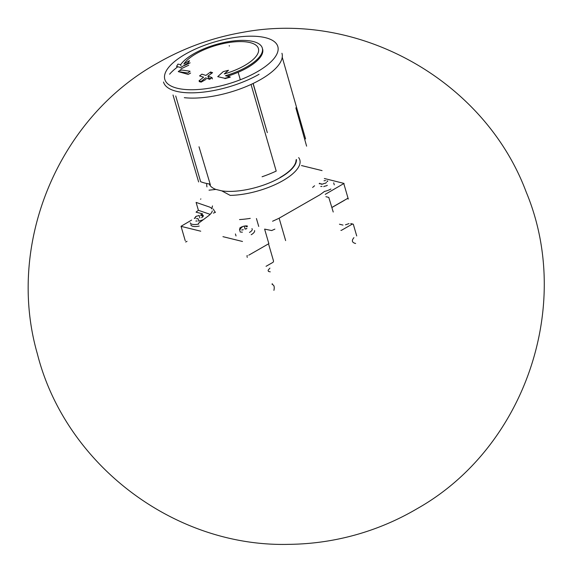 <?xml version="1.0" encoding="UTF-8"?>
<svg xmlns="http://www.w3.org/2000/svg" width="573" height="573" viewBox="0 0 573 573"><rect width="100%" height="100%" fill="white"/><g stroke="black" fill="none" stroke-linecap="round" stroke-linejoin="round"><path stroke-width="0.86" d="M348.463 198.96L347.217 198.652M340.899 230.367A1.289 1.003 -76.2 0 0 341.537 230.267L351.922 224.315A2.256 1.755 -76.2 0 1 353.047 224.129A2.256 1.755 -76.2 0 1 353.305 224.222L356.714 235.961M272.34 283.721A5.479 2.765 -119.8 0 0 272.075 283.921L272.218 284.509C274.116 284.974 274.682 286.923 273.915 290.346M268.092 270.313L268.443 271.416L270.241 271.86M342.991 225.082L339.46 224.215M349.036 223.599L345.49 224.809M268.773 244.657L273.443 260.729A1.289 1.003 -76.2 0 1 272.812 262.434L266.051 266.309M269.912 268.15L268.386 269.854M281.945 53.268A60.917 22.805 163.8 0 1 282.002 58.403A60.917 22.805 163.8 0 1 260.629 79.532A60.917 22.805 163.8 0 1 253.144 83.457A60.917 22.805 163.8 0 1 235.725 90.462A60.917 22.805 163.8 0 1 184.313 97.682M199.01 146.774L210.37 184.843M282.231 57.228L305.581 138.953M198.63 181.949L173.01 94.989M206.975 186.884A48.347 18.1 163.8 0 1 206.832 183.503M209.016 190.179L215.885 189.419A45.382 16.989 163.8 0 1 209.224 183.912M250.251 218.37A49.958 18.708 163.8 0 1 245.359 219.058A49.958 18.708 163.8 0 1 239.521 219.566M198.437 223.305L208.207 216.028A19.339 7.241 -16.2 0 0 212.282 210.914M212.511 205.922A49.958 18.708 163.8 0 0 211.996 208.959A19.339 7.241 -16.2 0 0 209.116 206.896L196.102 202.405L198.394 210.298A161.163 60.337 -16.2 0 0 196.202 211.974M200.901 198.938A3.223 1.203 -16.2 0 0 200.521 199.182M322.069 170.611L301.47 165.547M272.583 221.228A161.163 60.337 -16.2 0 0 278.686 218.42M285.633 240.581L279.13 218.191L319.598 194.978A3.223 1.203 -16.2 0 0 319.985 194.734A161.163 60.337 -16.2 0 0 324.404 191.511M325.228 194.354L344.051 183.417L324.361 178.504M328.888 197.735L333.221 212.017M331.889 207.447L348.033 198.186L343.829 183.689M325.908 196.697L328.873 197.427M181.175 226.385L200.729 231.198M222.94 236.663L242.494 241.477M274.875 229.121A161.163 60.337 -16.2 0 1 271.666 230.547L264.619 229.114L268.83 243.604M246.705 255.973L247.586 255.794M191.626 220.075L181.039 226.292L185.251 240.782M196.081 212.182L202.513 213.829L200.887 214.76M185.716 242.028L187.02 241.283M247.436 257.22L247.042 257.119M331.91 207.505L344.309 200.392M248.875 255.121L268.916 243.625M210.162 214.359L198.394 210.298M199.246 226.084A9.669 3.617 163.8 0 1 190.816 224.838M254.591 230.568A9.669 3.617 163.8 0 1 251.203 234.715M330.886 189.018A9.669 3.617 163.8 0 1 324.297 191.475M314.591 185.781A19.339 7.241 -16.2 0 0 312.636 187.457M202.104 214.846A4.87 1.819 163.8 0 1 201.567 217.704M200.708 215.19A1.583 0.594 -16.2 0 0 200.7 215.341A1.583 0.594 -16.2 0 0 202.104 215.534L202.906 215.649L202.376 216.143M198.007 218.657A1.583 0.594 -16.2 0 1 197.692 218.664L196.496 218.607A1.583 0.594 163.8 0 1 196.496 218.757M194.29 218.299L195.092 218.413M194.82 217.804A1.583 0.594 -16.2 0 0 195.758 216.945M199.87 217.933L199.118 215.341A1.583 0.594 -16.2 0 1 196.926 216.021L195.529 216.68M198.659 224.072A9.669 3.617 163.8 0 1 190.229 222.825M239.707 228.183A4.87 1.819 163.8 0 1 247.307 225.977M245.903 226.464A1.583 0.594 -16.2 0 0 247.307 226.664M245.473 229.05L246.87 228.391M241.691 229.966L243.281 229.73M240.209 229.551L240.03 228.928L239.493 229.422M240.03 228.928A1.583 0.594 -16.2 0 0 240.961 228.068M242.135 227.152L240.818 227.904M251.948 228.613A7.8 2.922 163.8 0 1 249.477 232.423M327.269 181.569L327.799 181.075L326.997 180.961M326.331 182.429A1.583 0.594 -16.2 0 0 326.474 182.594L325.163 183.353A1.583 0.594 -16.2 0 0 322.971 184.033L321.381 184.27M319.985 183.84A1.583 0.594 163.8 0 1 321.389 184.033A1.583 0.594 163.8 0 1 321.381 184.184M319.713 183.231L319.182 183.725M325.6 180.538L324.01 180.767M198.179 218.958L198.845 221.242A1.583 0.594 -16.2 0 1 201.037 220.562L202.434 219.903M197.148 221.099A1.583 0.594 -16.2 0 0 195.859 221.049M242.35 232.223A1.583 0.594 -16.2 0 0 241.061 232.172M243.21 229.787A1.583 0.594 -16.2 0 1 242.902 229.787L241.799 230.074M246.569 228.763L245.165 229.05M323.738 186.676A1.583 0.594 -16.2 0 1 325.93 185.989L327.326 185.33M322.04 186.526A1.583 0.594 -16.2 0 0 320.751 186.476M322.585 184.091L321.389 184.033M180.645 64.692A43.512 16.295 163.8 0 1 225.003 42.316A43.512 16.295 163.8 0 1 262.305 48.053A43.512 16.295 163.8 0 1 247.049 66.719A43.512 16.295 163.8 0 1 225.454 75.722L230.16 76.932L224.817 78.3L217.733 76.653L223.248 71.625L228.498 70.271L224.308 73.938A39.644 14.841 163.8 0 0 244.528 65.58A39.644 14.841 163.8 0 0 258.423 48.569A39.644 14.841 163.8 0 0 224.165 43.398A39.644 14.841 163.8 0 0 183.861 63.983L189.505 60.674L188.102 62.973L180.645 67.521L176.548 66.418L177.981 64.09L180.645 64.692L180.939 65.709M207.92 76.102L212.562 72.678L210.535 71.997L205.893 75.421L201.882 74.161L199.576 75.93L203.594 77.183L199.017 80.829L201.037 81.509L205.614 77.871L209.689 79.346L211.996 77.577L207.92 76.102L208.457 77.957L210.757 78.522M187.786 73.022L190.086 71.26L180.552 69.842L178.246 71.604L187.786 73.022M169.608 74.189A60.917 22.805 163.8 0 1 177.372 67.098M253.144 83.457L267.305 132.628L253.03 83.515M306.605 146.151L295.854 107.839M251.038 84.446L276.207 171.083A58.589 21.939 163.8 0 1 262.076 176.763M210.126 184.04A58.589 21.939 163.8 0 1 200.636 181.691L175.732 95.978M296.069 159.846A44.966 16.832 163.8 0 1 280.054 177.501M296.463 159.523A45.382 16.989 163.8 0 1 269.976 182.629A45.382 16.989 163.8 0 1 221.78 190.866L230.181 195.386A48.347 18.1 163.8 0 0 278.972 182.766A48.347 18.1 163.8 0 0 299.837 159.91A48.347 18.1 163.8 0 0 298.676 157.611M215.885 189.419L221.78 190.866M213.371 213.127L215.448 212.304A48.347 18.1 163.8 0 1 213.407 209.016M355.625 243.489C351.972 242.594 351.407 240.646 353.928 237.652M227.452 76.216A43.512 16.295 -16.2 0 0 262.599 49.063M181.025 68.824L188.746 65.193M190.129 62.822L184.313 65.558M224.91 78.63L230.231 77.183M178.246 71.604L188.188 74.411L190.601 73.029M180.774 70.608L180.552 69.842M211.05 73.774L210.535 71.997M199.246 81.624L201.209 82.111L206.044 79.339M212.39 78.924L211.996 77.577M256.432 218.542L258.724 226.435M202.29 216.179L202.104 215.534M245.079 229.057L244.32 226.464M257.205 71.79A58.847 22.032 163.8 0 1 165.196 80.435A58.847 22.032 163.8 0 1 241.562 36.651A58.847 22.032 163.8 0 1 257.205 71.79M259.06 74.289A60.838 22.777 163.8 0 1 199.483 92.497A60.838 22.777 163.8 0 1 163.506 82.011M229.229 45.661L229.35 46.076M238.146 72.291L240.316 79.769M350.705 223.556L353.047 224.129M235.431 233.956L236.019 235.961M333.694 182.859L334.274 184.871M240.259 232.065L239.664 230.017M157.99 62.822C184.384 47.738 212.547 37.596 242.494 32.396C359.171 10.078 484.557 80.557 526.136 191.883C573.609 305.531 524.646 448.05 417.38 508.538C397.906 520.026 377.285 528.807 355.518 534.895C333.744 540.948 311.562 544.099 288.957 544.35C174.636 547.451 65.429 464.81 37.381 353.921C5.694 244.205 58.016 117.966 157.99 62.822"/></g></svg>
